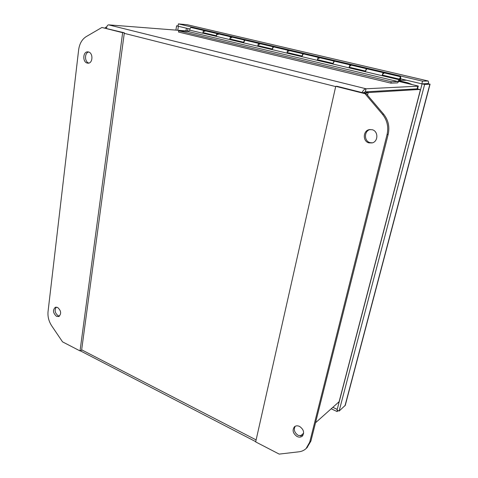 <?xml version="1.0" encoding="UTF-8"?>
<svg xmlns="http://www.w3.org/2000/svg" width="478" height="478" viewBox="0 0 478 478"><rect width="100%" height="100%" fill="white"/><g stroke="black" fill="none" stroke-linecap="round" stroke-linejoin="round"><path stroke-width="0.72" d="M88.657 52.012C84.355 52.837 84.54 62.074 88.86 63.072M87.187 63.066C82.407 62.015 82.849 51.594 87.683 51.857L88.526 51.971C93.312 52.986 92.905 63.395 88.107 63.186L87.187 63.066M56.279 307.109C54.295 310.192 54.916 313.072 58.149 315.743L59.523 316.095M56.529 316.346C52.95 313.06 52.562 310.037 55.358 307.27L57.605 307.444C61.184 310.706 61.59 313.729 58.824 316.52L56.529 316.346M48.045 311.59C47.579 316.597 48.798 321.341 51.702 325.835L62.54 341.86L80.029 350.924L122.649 32.689L101.916 27.473L86.219 36.615C82.013 39.286 79.485 43.713 78.637 49.897L48.045 311.59M101.916 27.473L124.34 32.803L122.649 32.689M80.029 350.924L81.607 350.231L124.34 32.803M363.417 92.911L365.323 91.866L363.417 92.636M417.593 88.693L418.274 86.064L417.593 88.693L417.103 88.842L365.323 91.86L417.103 88.848L419.839 89.464M367.54 95.206L368.168 92.577L365.323 91.866L366.058 88.777L108.596 24.856L187.191 30.998M362.043 92.565C363.268 90.181 364.606 88.92 366.058 88.777L417.784 86.207L417.103 88.842L420.503 89.906M418.262 86.088L417.784 86.207M106.702 27.103L106.301 27.001L106.719 27.031M364.403 93.156L368.168 92.577L419.606 89.452M300.381 436.05L303.649 433.182M315.522 422.761L339.255 401.592M108.596 24.856C107.478 24.993 106.785 26.147 106.516 28.322M417.814 87.827L418.328 86.064L398.825 81.433M105.405 28.041L105.279 27.581L106.301 27.001M400.66 78.834L421.847 83.847L427.41 83.614M187.251 24.725L178.39 23.9L178.025 26.218L189.909 29.027M422.086 83.841L424.631 84.439L339.117 411.074L337.032 410.1L422.086 83.841L427.935 83.59M177.78 30.162L178.384 26.302M337.223 409.383L333.017 407.411M421.847 83.847L422.546 81.17L428.169 80.997L428.629 82.598L427.953 83.584L427.386 83.608M178.39 23.9L422.546 81.17M178.037 26.165L176.579 25.818L178.067 25.943M175.928 30.018L176.579 25.818M337.438 410.291L337.104 411.564L331.362 408.863M338.155 410.626L337.104 411.564M339.117 411.074L345.277 405.314M427.953 83.59L429.883 84.206L424.631 84.439M399.781 80.376L406.587 80.238M400.594 79.031L399.996 80.424M203.873 33L202.911 33.293L189.844 30.192L188.039 31.5L178.676 30.795L178.485 32.032L390.843 83.136L397.493 82.897L399.56 80.621L399.309 79.778L382.221 75.727C382.352 74.048 382.782 73.05 383.517 72.734L366.793 68.802C365.993 69.155 365.568 70.176 365.515 71.867M383.511 72.734L382.257 75.052L399.363 79.097L400.618 76.749L383.517 72.734L383.804 73.773M318.712 57.503L317.44 59.708L333.13 63.419L334.397 61.19C333.566 61.525 333.142 62.522 333.142 64.189M382.221 75.727L349.137 67.882C349.215 66.227 349.645 65.247 350.422 64.954L350.768 65.988M349.137 67.882L317.446 60.365C317.482 58.734 317.906 57.778 318.724 57.503L303.369 53.895C302.49 54.205 302.072 55.185 302.12 56.828M350.416 64.954L349.149 67.213L365.527 71.091L366.781 68.802L318.724 57.503L319.119 58.531M258.729 45.99L257.911 46.247C257.857 44.657 258.275 43.743 259.16 43.504L257.875 45.607L272.311 49.019L273.595 46.898C272.681 47.191 272.275 48.147 272.364 49.772M287.858 52.891L287.063 53.16C287.051 51.552 287.475 50.614 288.33 50.357L288.772 51.379M230.76 39.363L229.918 39.602C229.822 38.043 230.235 37.147 231.149 36.92L229.858 38.975L243.726 42.255L245.011 40.182C244.073 40.457 243.666 41.395 243.804 42.996M288.324 50.357L287.045 52.508L302.084 56.069L303.357 53.895L259.16 43.504L259.656 44.52M317.446 60.365L203.007 33.221C202.881 31.679 203.287 30.807 204.231 30.592L202.935 32.6L216.265 35.754L217.556 33.729C216.588 33.986 216.187 34.906 216.361 36.483M259.16 43.504L231.149 36.92L231.687 37.929M231.149 36.92L191.158 27.521C190.16 27.766 189.766 28.668 189.975 30.222M204.231 30.592L204.799 31.59M401.496 79.037L400.689 79.055M382.794 75.47L382.621 75.136M349.747 67.637L349.543 67.302M318.085 60.138L317.864 59.804M258.532 46.031L258.341 45.715M230.557 39.399L230.348 39.088M203.7 33.042L203.443 32.719M399.387 80.812L407.871 82.825L412.383 84.648M295.171 426.286C293.456 429.776 294.508 432.829 298.326 435.446L302.819 435.566M299.563 426.43C303.721 429.405 304.635 432.638 302.317 436.127C300.871 437.322 299.132 437.454 297.095 436.522C292.93 433.492 292.046 430.248 294.442 426.788C295.864 425.647 297.573 425.528 299.563 426.43M370.157 129.508C363.931 130.87 363.919 141.237 370.103 142.647L372.392 142.844M372.165 129.711C378.439 131.086 378.391 141.619 372.135 142.916L368.938 142.886C362.605 141.44 362.82 130.763 369.237 129.646L372.165 129.711M387.055 134.587C388.734 126.999 387.204 120.235 382.478 114.302L364.989 93.682L335.741 86.321L255.67 441.911L279.2 454.1L298.977 451.8C301.767 451.459 304.145 450.366 306.105 448.525L309.702 442.186L387.055 134.587L388.172 134.372C389.851 126.807 388.327 120.068 383.613 114.152L366.178 93.604L364.989 93.682M307.001 447.701L310.903 441.086L388.172 134.372M335.741 86.321L337.002 86.273L366.178 93.604M217.556 33.729L218.111 34.727M400.618 76.749L400.725 78.577L399.53 80.621M178.676 30.795L391.189 81.726L390.843 83.136M399.238 79.868L397.732 81.517L391.189 81.726M188.039 31.5L397.732 81.517M399.309 79.778L399.847 79.366M400.032 79.414L400.355 77.675L399.363 79.097M186.779 30.897L188.356 31.273M420.395 89.834L339.075 401.843M124.262 33.34L335.681 86.584M256.118 439.915L81.66 349.818M187.513 31.058L187.914 28.555M185.978 30.801L186.39 28.196M338.902 402.942L338.358 402.691M186.958 24.659L428.061 80.985M429.883 84.206L345.002 405.768M406.808 83.315L407.871 82.825M382.478 114.302L383.613 114.152M309.702 442.186L310.903 441.086M400.259 77.944L399.937 79.234L400.259 77.944M399.716 79.378L400.223 77.777M382.657 75.345L399.692 79.378L399.572 78.989M418.328 86.064L398.837 81.415M188.368 31.261L187.006 30.939M80.292 350.804L255.724 441.654M428.151 80.991L187.125 24.689M345.259 405.386L430.075 84.158M307.312 447.414L306.105 448.525M369.237 129.646L369.894 129.532M203.526 32.916L216.265 35.934M230.426 39.286L243.726 42.434M258.413 45.918L272.305 49.204M287.553 52.819L302.072 56.255M317.918 60.007L333.112 63.61M349.591 67.512L365.509 71.282"/></g></svg>
